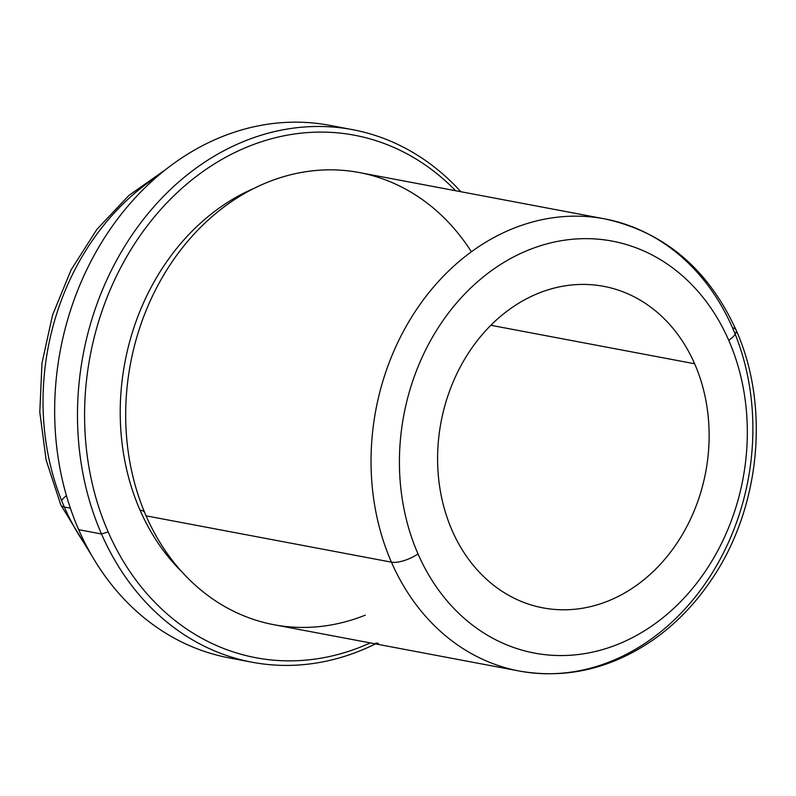 <?xml version="1.0" encoding="UTF-8"?>
<svg xmlns="http://www.w3.org/2000/svg" width="796" height="796" viewBox="0 0 796 796"><rect width="100%" height="100%" fill="white"/><g stroke="black" fill="none" stroke-linecap="round" stroke-linejoin="round"><path stroke-width="1.19" d="M694.629 363.762A163.608 134.673 -79.3 0 1 680.222 538.106A163.608 134.673 -79.3 0 1 543.021 607.875A163.608 134.673 -79.3 0 1 452.108 530.454A163.608 134.673 100.7 0 0 634.442 586.831A163.608 134.673 100.7 0 0 694.629 363.762A163.608 134.673 100.7 0 0 512.306 307.375A163.608 134.673 100.7 0 0 452.108 530.454A163.608 134.673 -79.3 0 1 466.516 356.111A163.608 134.673 -79.3 0 1 603.716 286.341A163.608 134.673 -79.3 0 1 694.629 363.762L490.843 325.285L694.629 363.762M728.738 340.32A209.627 172.553 -79.3 0 1 651.616 626.134A209.627 172.553 -79.3 0 1 418.009 553.897A209.627 172.553 -79.3 0 1 495.122 268.083A209.627 172.553 -79.3 0 1 728.738 340.32A20.447 7.413 -23.6 0 0 736.061 329.972A20.447 7.413 -23.6 0 0 732.479 327.743A230.074 189.378 100.7 0 0 604.642 218.87A230.074 189.378 100.7 0 0 411.701 316.987A230.074 189.378 100.7 0 0 391.433 562.155A20.447 7.413 -23.6 0 0 418.009 553.897A209.627 172.553 100.7 0 0 651.616 626.134A209.627 172.553 100.7 0 0 728.738 340.32A209.627 172.553 100.7 0 0 495.122 268.083A209.627 172.553 100.7 0 0 418.009 553.897A20.447 7.413 156.4 0 1 391.433 562.155A230.074 189.378 -79.3 0 1 411.701 316.987A230.074 189.378 -79.3 0 1 604.642 218.87C664.342 231.905 708.151 268.939 736.061 329.972A20.447 7.413 156.4 0 1 728.738 340.32M471.381 251.785A230.074 189.378 100.7 0 0 217.457 212.074A230.074 189.378 100.7 0 0 146.086 515.838L391.433 562.155A230.074 189.378 100.7 0 0 519.281 671.038A230.074 189.378 -79.3 0 1 391.433 562.155L146.086 515.838A230.074 189.378 -79.3 0 1 166.354 270.67A230.074 189.378 -79.3 0 1 359.295 172.553L604.642 218.87M139.987 510.037A222.92 183.488 -79.3 0 1 254.143 188.314A222.92 183.488 100.7 0 0 139.987 510.037A222.92 183.488 100.7 0 0 181.767 571.717A222.92 183.488 -79.3 0 1 139.987 510.037A32.795 11.88 156.4 0 1 144.404 511.888A32.795 11.88 -23.6 0 0 139.987 510.037M108.157 531.917A265.864 218.84 -79.3 0 1 172.822 196.811A265.864 218.84 -79.3 0 1 455.64 190.742A265.864 218.84 100.7 0 0 172.822 196.811A265.864 218.84 100.7 0 0 108.157 531.917L101.51 533.987A270.978 223.049 -79.3 0 1 170.294 189.657A270.978 223.049 -79.3 0 1 460.824 191.717A270.978 223.049 100.7 0 0 352.618 129.668A270.978 223.049 100.7 0 0 125.37 245.228A270.978 223.049 100.7 0 0 101.51 533.987L108.157 531.917A265.864 218.84 100.7 0 0 370.279 642.909A265.864 218.84 -79.3 0 1 108.157 531.917M341.136 127.877A270.978 223.049 100.7 0 0 106.226 235.148A270.978 223.049 100.7 0 0 78.685 529.678A270.978 223.049 100.7 0 0 240.74 659.705A270.978 223.049 -79.3 0 1 229.258 657.914A270.978 223.049 -79.3 0 1 78.685 529.678L101.51 533.987A270.978 223.049 100.7 0 0 252.083 662.222A270.978 223.049 100.7 0 0 375.463 643.884A270.978 223.049 -79.3 0 1 101.51 533.987L78.685 529.678A270.978 223.049 -79.3 0 1 102.555 240.919A270.978 223.049 -79.3 0 1 329.793 125.36L352.618 129.668M64.337 507.052A240.302 197.796 -79.3 0 1 157.747 176.075A240.302 197.796 100.7 0 0 64.337 507.052L70.366 508.186L64.337 507.052A20.447 7.413 156.4 0 1 60.755 504.823A20.447 7.413 -23.6 0 0 64.337 507.052A240.302 197.796 100.7 0 0 87.54 547.966A240.302 197.796 -79.3 0 1 64.337 507.052M66.436 495.669A20.447 7.413 -23.6 0 0 61.62 500.575M736.061 329.972C770.428 406.467 760.21 508.634 711.385 579.846C695.057 604.104 675.575 624.163 652.949 640.034C610.84 668.829 566.284 679.167 519.281 671.038L273.933 624.721A230.074 189.378 -79.3 0 1 146.086 515.838A230.074 189.378 100.7 0 0 365.294 615.149M519.281 671.038A230.074 189.378 100.7 0 0 712.221 572.921A230.074 189.378 100.7 0 0 732.479 327.743M375.871 643.039L378.369 643.397M252.083 662.222L229.258 657.914M165.737 169.508L128.823 195.508L96.853 229.447L71.093 269.864L52.546 315.057L41.979 363.155L39.8 412.159L46.128 460.038L60.755 504.823L92.595 556.991"/></g></svg>
